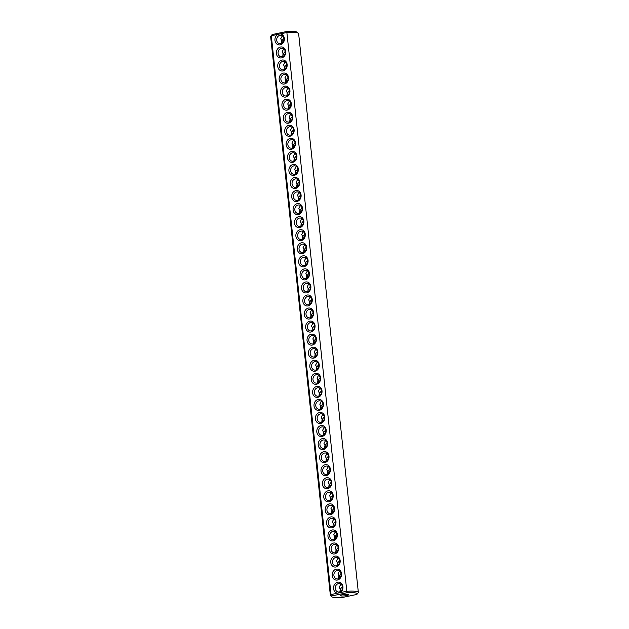<?xml version="1.0" encoding="UTF-8"?>
<svg xmlns="http://www.w3.org/2000/svg" width="629" height="629" viewBox="0 0 629 629"><rect width="100%" height="100%" fill="white"/><g stroke="black" fill="none" stroke-linecap="round" stroke-linejoin="round"><path stroke-width="0.94" d="M357.06 594.185L358.184 592.84A14.066 2.382 173.9 0 0 358.349 592.408L298.626 33.604A14.066 2.382 173.9 0 0 298.374 33.219A14.066 2.382 173.9 0 0 286.871 32.504L346.98 592.762L332.246 595.844A12.784 2.17 173.9 0 0 332.01 596.866A12.784 2.17 173.9 0 0 342.011 597.55L356.745 594.468A12.784 2.17 173.9 0 0 357.06 594.185A12.784 2.17 173.9 0 0 346.98 592.762M358.349 592.408A14.066 2.382 173.9 0 0 346.595 591.307L337.694 593.163A5.543 4.702 99.9 0 1 334.054 585.379A5.543 4.702 99.9 0 1 341.783 583.767A5.543 4.702 99.9 0 1 339.935 592.699M298.374 33.219L296.99 32.134A12.784 2.17 173.9 0 0 286.989 31.45L272.255 34.532A12.784 2.17 173.9 0 0 271.94 34.815L270.816 36.16A14.066 2.382 173.9 0 0 270.651 36.592L330.374 595.396A14.066 2.382 173.9 0 0 330.626 595.781L332.01 596.866M280.212 33.895L277.971 34.359A5.543 4.702 99.9 0 0 275.062 41.027A5.543 4.702 99.9 0 0 280.235 44.832A5.543 4.702 99.9 0 0 284.387 39.077A5.543 4.702 99.9 0 0 280.212 33.895L286.871 32.504L286.989 31.45M337.694 593.163L331.035 594.554A14.066 2.382 173.9 0 0 330.374 595.396M277.971 34.359L271.311 35.751L331.035 594.554L332.246 595.844M337.435 580.032A5.543 4.702 99.9 0 1 332.497 572.736A5.543 4.702 99.9 0 1 340.627 571.038A5.543 4.702 99.9 0 1 337.435 580.032M336.035 566.981A5.543 4.702 99.9 0 1 331.106 559.684A5.543 4.702 99.9 0 1 339.235 557.986A5.543 4.702 99.9 0 1 336.035 566.981M334.644 553.929A5.543 4.702 99.9 0 1 329.706 546.632A5.543 4.702 99.9 0 1 337.844 544.934A5.543 4.702 99.9 0 1 334.644 553.929M333.252 540.869A5.543 4.702 99.9 0 1 328.314 533.581A5.543 4.702 99.9 0 1 336.444 531.875A5.543 4.702 99.9 0 1 333.252 540.869M331.853 527.817A5.543 4.702 99.9 0 1 326.915 520.521A5.543 4.702 99.9 0 1 335.053 518.823A5.543 4.702 99.9 0 1 331.853 527.817M330.461 514.766A5.543 4.702 99.9 0 1 325.523 507.469A5.543 4.702 99.9 0 1 333.653 505.771A5.543 4.702 99.9 0 1 330.461 514.766M329.061 501.714A5.543 4.702 99.9 0 1 324.124 494.418A5.543 4.702 99.9 0 1 332.261 492.719A5.543 4.702 99.9 0 1 329.061 501.714M327.67 488.654A5.543 4.702 99.9 0 1 322.732 481.366A5.543 4.702 99.9 0 1 330.862 479.66A5.543 4.702 99.9 0 1 327.67 488.654M326.27 475.603A5.543 4.702 99.9 0 1 321.34 468.306A5.543 4.702 99.9 0 1 329.47 466.608A5.543 4.702 99.9 0 1 326.27 475.603M324.878 462.551A5.543 4.702 99.9 0 1 319.941 455.254A5.543 4.702 99.9 0 1 328.079 453.556A5.543 4.702 99.9 0 1 324.878 462.551M323.487 449.499A5.543 4.702 99.9 0 1 318.549 442.203A5.543 4.702 99.9 0 1 326.679 440.504A5.543 4.702 99.9 0 1 323.487 449.499M322.087 436.44A5.543 4.702 99.9 0 1 317.15 429.151A5.543 4.702 99.9 0 1 325.287 427.445A5.543 4.702 99.9 0 1 322.087 436.44M320.696 423.388A5.543 4.702 99.9 0 1 315.758 416.091A5.543 4.702 99.9 0 1 323.888 414.393A5.543 4.702 99.9 0 1 320.696 423.388M319.296 410.336A5.543 4.702 99.9 0 1 314.358 403.04A5.543 4.702 99.9 0 1 322.496 401.341A5.543 4.702 99.9 0 1 319.296 410.336M317.904 397.284A5.543 4.702 99.9 0 1 312.967 389.988A5.543 4.702 99.9 0 1 321.097 388.29A5.543 4.702 99.9 0 1 317.904 397.284M316.505 384.225A5.543 4.702 99.9 0 1 311.575 376.928A5.543 4.702 99.9 0 1 319.705 375.23A5.543 4.702 99.9 0 1 316.505 384.225M315.113 371.173A5.543 4.702 99.9 0 1 310.176 363.877A5.543 4.702 99.9 0 1 318.313 362.178A5.543 4.702 99.9 0 1 315.113 371.173M313.722 358.121A5.543 4.702 99.9 0 1 308.784 350.825A5.543 4.702 99.9 0 1 316.914 349.126A5.543 4.702 99.9 0 1 313.722 358.121M312.322 345.069A5.543 4.702 99.9 0 1 307.384 337.773A5.543 4.702 99.9 0 1 315.522 336.075A5.543 4.702 99.9 0 1 312.322 345.069M310.93 332.01A5.543 4.702 99.9 0 1 305.993 324.713A5.543 4.702 99.9 0 1 314.123 323.015A5.543 4.702 99.9 0 1 310.93 332.01M309.531 318.958A5.543 4.702 99.9 0 1 304.593 311.662A5.543 4.702 99.9 0 1 312.731 309.963A5.543 4.702 99.9 0 1 309.531 318.958M308.139 305.906A5.543 4.702 99.9 0 1 303.202 298.61A5.543 4.702 99.9 0 1 311.331 296.912A5.543 4.702 99.9 0 1 308.139 305.906M306.74 292.855A5.543 4.702 99.9 0 1 301.81 285.558A5.543 4.702 99.9 0 1 309.94 283.86A5.543 4.702 99.9 0 1 306.74 292.855M305.348 279.795A5.543 4.702 99.9 0 1 300.41 272.499A5.543 4.702 99.9 0 1 308.548 270.8A5.543 4.702 99.9 0 1 305.348 279.795M303.956 266.743A5.543 4.702 99.9 0 1 299.019 259.447A5.543 4.702 99.9 0 1 307.149 257.748A5.543 4.702 99.9 0 1 303.956 266.743M302.557 253.691A5.543 4.702 99.9 0 1 297.619 246.395A5.543 4.702 99.9 0 1 305.757 244.697A5.543 4.702 99.9 0 1 302.557 253.691M301.165 240.64A5.543 4.702 99.9 0 1 296.228 233.343A5.543 4.702 99.9 0 1 304.357 231.645A5.543 4.702 99.9 0 1 301.165 240.64M299.766 227.58A5.543 4.702 99.9 0 1 294.828 220.284A5.543 4.702 99.9 0 1 302.966 218.585A5.543 4.702 99.9 0 1 299.766 227.58M298.374 214.528A5.543 4.702 99.9 0 1 293.436 207.232A5.543 4.702 99.9 0 1 301.566 205.534A5.543 4.702 99.9 0 1 298.374 214.528M296.974 201.477A5.543 4.702 99.9 0 1 292.045 194.18A5.543 4.702 99.9 0 1 300.175 192.482A5.543 4.702 99.9 0 1 296.974 201.477M295.583 188.425A5.543 4.702 99.9 0 1 290.645 181.128A5.543 4.702 99.9 0 1 298.783 179.422A5.543 4.702 99.9 0 1 295.583 188.425M294.191 175.365A5.543 4.702 99.9 0 1 289.254 168.069A5.543 4.702 99.9 0 1 297.383 166.37A5.543 4.702 99.9 0 1 294.191 175.365M292.792 162.313A5.543 4.702 99.9 0 1 287.854 155.017A5.543 4.702 99.9 0 1 295.992 153.319A5.543 4.702 99.9 0 1 292.792 162.313M291.4 149.262A5.543 4.702 99.9 0 1 286.462 141.965A5.543 4.702 99.9 0 1 294.592 140.267A5.543 4.702 99.9 0 1 291.4 149.262M290 136.21A5.543 4.702 99.9 0 1 285.063 128.914A5.543 4.702 99.9 0 1 293.2 127.207A5.543 4.702 99.9 0 1 290 136.21M288.609 123.15A5.543 4.702 99.9 0 1 283.671 115.854A5.543 4.702 99.9 0 1 291.801 114.156A5.543 4.702 99.9 0 1 288.609 123.15M287.209 110.099A5.543 4.702 99.9 0 1 282.279 102.802A5.543 4.702 99.9 0 1 290.409 101.104A5.543 4.702 99.9 0 1 287.209 110.099M285.818 97.047A5.543 4.702 99.9 0 1 280.88 89.75A5.543 4.702 99.9 0 1 289.018 88.052A5.543 4.702 99.9 0 1 285.818 97.047M284.426 83.995A5.543 4.702 99.9 0 1 279.488 76.699A5.543 4.702 99.9 0 1 287.618 74.993A5.543 4.702 99.9 0 1 284.426 83.995M283.026 70.935A5.543 4.702 99.9 0 1 278.089 63.639A5.543 4.702 99.9 0 1 286.226 61.941A5.543 4.702 99.9 0 1 283.026 70.935M281.635 57.884A5.543 4.702 99.9 0 1 276.697 50.587A5.543 4.702 99.9 0 1 284.827 48.889A5.543 4.702 99.9 0 1 281.635 57.884M272.255 34.532L271.311 35.751A14.066 2.382 173.9 0 0 270.816 36.16M340.879 595.907A4.261 0.723 173.9 0 0 345.683 595.726A4.261 0.723 173.9 0 0 348.733 594.704A4.261 0.723 173.9 0 0 344.417 594.436A4.261 0.723 173.9 0 0 340.258 595.608A4.261 0.723 173.9 0 0 340.879 595.907M280.77 43.692A4.261 3.617 99.9 0 1 279.591 43.715A4.261 3.617 99.9 0 1 276.76 38.896A4.261 3.617 99.9 0 1 281.061 35.318A4.261 3.617 99.9 0 1 283.962 39.454A4.261 3.617 99.9 0 1 280.77 43.692M339.361 591.952A4.261 3.617 99.9 0 1 338.182 591.975A4.261 3.617 99.9 0 1 335.351 587.148A4.261 3.617 99.9 0 1 339.652 583.578A4.261 3.617 99.9 0 1 342.553 587.706A4.261 3.617 99.9 0 1 339.361 591.952M337.97 578.9A4.261 3.617 99.9 0 1 336.782 578.916A4.261 3.617 99.9 0 1 333.952 574.096A4.261 3.617 99.9 0 1 338.253 570.519A4.261 3.617 99.9 0 1 341.154 574.654A4.261 3.617 99.9 0 1 337.97 578.9M336.57 565.841A4.261 3.617 99.9 0 1 335.391 565.864A4.261 3.617 99.9 0 1 332.56 561.044A4.261 3.617 99.9 0 1 336.861 557.467A4.261 3.617 99.9 0 1 339.762 561.603A4.261 3.617 99.9 0 1 336.57 565.841M335.178 552.789A4.261 3.617 99.9 0 1 333.991 552.812A4.261 3.617 99.9 0 1 331.168 547.985A4.261 3.617 99.9 0 1 335.461 544.415A4.261 3.617 99.9 0 1 338.363 548.543A4.261 3.617 99.9 0 1 335.178 552.789M333.779 539.737A4.261 3.617 99.9 0 1 332.599 539.761A4.261 3.617 99.9 0 1 329.769 534.933A4.261 3.617 99.9 0 1 334.07 531.363A4.261 3.617 99.9 0 1 336.971 535.491A4.261 3.617 99.9 0 1 333.779 539.737M332.387 526.685A4.261 3.617 99.9 0 1 331.208 526.701A4.261 3.617 99.9 0 1 328.377 521.881A4.261 3.617 99.9 0 1 332.678 518.304A4.261 3.617 99.9 0 1 335.579 522.44A4.261 3.617 99.9 0 1 332.387 526.685M330.988 513.626A4.261 3.617 99.9 0 1 329.808 513.649A4.261 3.617 99.9 0 1 326.978 508.83A4.261 3.617 99.9 0 1 331.279 505.252A4.261 3.617 99.9 0 1 334.18 509.388A4.261 3.617 99.9 0 1 330.988 513.626M329.596 500.574A4.261 3.617 99.9 0 1 328.417 500.598A4.261 3.617 99.9 0 1 325.586 495.77A4.261 3.617 99.9 0 1 329.887 492.2A4.261 3.617 99.9 0 1 332.788 496.328A4.261 3.617 99.9 0 1 329.596 500.574M328.204 487.522A4.261 3.617 99.9 0 1 327.017 487.546A4.261 3.617 99.9 0 1 324.187 482.718A4.261 3.617 99.9 0 1 328.487 479.149A4.261 3.617 99.9 0 1 331.389 483.276A4.261 3.617 99.9 0 1 328.204 487.522M326.805 474.47A4.261 3.617 99.9 0 1 325.625 474.486A4.261 3.617 99.9 0 1 322.795 469.666A4.261 3.617 99.9 0 1 327.096 466.089A4.261 3.617 99.9 0 1 329.997 470.225A4.261 3.617 99.9 0 1 326.805 474.47M325.413 461.411A4.261 3.617 99.9 0 1 324.226 461.434A4.261 3.617 99.9 0 1 321.403 456.615A4.261 3.617 99.9 0 1 325.696 453.037A4.261 3.617 99.9 0 1 328.597 457.173A4.261 3.617 99.9 0 1 325.413 461.411M324.014 448.359A4.261 3.617 99.9 0 1 322.834 448.383A4.261 3.617 99.9 0 1 320.004 443.555A4.261 3.617 99.9 0 1 324.305 439.986A4.261 3.617 99.9 0 1 327.206 444.113A4.261 3.617 99.9 0 1 324.014 448.359M322.622 435.307A4.261 3.617 99.9 0 1 321.443 435.331A4.261 3.617 99.9 0 1 318.612 430.503A4.261 3.617 99.9 0 1 322.913 426.934A4.261 3.617 99.9 0 1 325.814 431.062A4.261 3.617 99.9 0 1 322.622 435.307M321.222 422.256A4.261 3.617 99.9 0 1 320.043 422.271A4.261 3.617 99.9 0 1 317.213 417.452A4.261 3.617 99.9 0 1 321.513 413.874A4.261 3.617 99.9 0 1 324.415 418.01A4.261 3.617 99.9 0 1 321.222 422.256M319.831 409.196A4.261 3.617 99.9 0 1 318.651 409.22A4.261 3.617 99.9 0 1 315.821 404.4A4.261 3.617 99.9 0 1 320.122 400.822A4.261 3.617 99.9 0 1 323.023 404.958A4.261 3.617 99.9 0 1 319.831 409.196M318.439 396.144A4.261 3.617 99.9 0 1 317.252 396.168A4.261 3.617 99.9 0 1 314.421 391.34A4.261 3.617 99.9 0 1 318.722 387.771A4.261 3.617 99.9 0 1 321.623 391.898A4.261 3.617 99.9 0 1 318.439 396.144M317.04 383.092A4.261 3.617 99.9 0 1 315.86 383.116A4.261 3.617 99.9 0 1 313.03 378.288A4.261 3.617 99.9 0 1 317.331 374.719A4.261 3.617 99.9 0 1 320.232 378.847A4.261 3.617 99.9 0 1 317.04 383.092M315.648 370.041A4.261 3.617 99.9 0 1 314.461 370.056A4.261 3.617 99.9 0 1 311.638 365.237A4.261 3.617 99.9 0 1 315.931 361.659A4.261 3.617 99.9 0 1 318.832 365.795A4.261 3.617 99.9 0 1 315.648 370.041M314.248 356.981A4.261 3.617 99.9 0 1 313.069 357.005A4.261 3.617 99.9 0 1 310.239 352.185A4.261 3.617 99.9 0 1 314.539 348.608A4.261 3.617 99.9 0 1 317.441 352.743A4.261 3.617 99.9 0 1 314.248 356.981M312.857 343.929A4.261 3.617 99.9 0 1 311.677 343.953A4.261 3.617 99.9 0 1 308.847 339.125A4.261 3.617 99.9 0 1 313.148 335.556A4.261 3.617 99.9 0 1 316.049 339.684A4.261 3.617 99.9 0 1 312.857 343.929M311.457 330.878A4.261 3.617 99.9 0 1 310.278 330.901A4.261 3.617 99.9 0 1 307.447 326.074A4.261 3.617 99.9 0 1 311.748 322.504A4.261 3.617 99.9 0 1 314.649 326.632A4.261 3.617 99.9 0 1 311.457 330.878M310.066 317.826A4.261 3.617 99.9 0 1 308.886 317.842A4.261 3.617 99.9 0 1 306.056 313.022A4.261 3.617 99.9 0 1 310.356 309.444A4.261 3.617 99.9 0 1 313.258 313.58A4.261 3.617 99.9 0 1 310.066 317.826M308.674 304.766A4.261 3.617 99.9 0 1 307.487 304.79A4.261 3.617 99.9 0 1 304.656 299.97A4.261 3.617 99.9 0 1 308.957 296.393A4.261 3.617 99.9 0 1 311.858 300.528A4.261 3.617 99.9 0 1 308.674 304.766M307.274 291.714A4.261 3.617 99.9 0 1 306.095 291.738A4.261 3.617 99.9 0 1 303.264 286.91A4.261 3.617 99.9 0 1 307.565 283.341A4.261 3.617 99.9 0 1 310.467 287.469A4.261 3.617 99.9 0 1 307.274 291.714M305.883 278.663A4.261 3.617 99.9 0 1 304.695 278.686A4.261 3.617 99.9 0 1 301.873 273.859A4.261 3.617 99.9 0 1 306.166 270.289A4.261 3.617 99.9 0 1 309.067 274.417A4.261 3.617 99.9 0 1 305.883 278.663M304.483 265.611A4.261 3.617 99.9 0 1 303.304 265.627A4.261 3.617 99.9 0 1 300.473 260.807A4.261 3.617 99.9 0 1 304.774 257.23A4.261 3.617 99.9 0 1 307.675 261.365A4.261 3.617 99.9 0 1 304.483 265.611M303.092 252.551A4.261 3.617 99.9 0 1 301.912 252.575A4.261 3.617 99.9 0 1 299.082 247.755A4.261 3.617 99.9 0 1 303.382 244.178A4.261 3.617 99.9 0 1 306.284 248.313A4.261 3.617 99.9 0 1 303.092 252.551M301.692 239.5A4.261 3.617 99.9 0 1 300.513 239.523A4.261 3.617 99.9 0 1 297.682 234.696A4.261 3.617 99.9 0 1 301.983 231.126A4.261 3.617 99.9 0 1 304.884 235.254A4.261 3.617 99.9 0 1 301.692 239.5M300.3 226.448A4.261 3.617 99.9 0 1 299.121 226.471A4.261 3.617 99.9 0 1 296.29 221.644A4.261 3.617 99.9 0 1 300.591 218.066A4.261 3.617 99.9 0 1 303.493 222.202A4.261 3.617 99.9 0 1 300.3 226.448M298.909 213.396A4.261 3.617 99.9 0 1 297.721 213.412A4.261 3.617 99.9 0 1 294.891 208.592A4.261 3.617 99.9 0 1 299.192 205.015A4.261 3.617 99.9 0 1 302.093 209.15A4.261 3.617 99.9 0 1 298.909 213.396M297.509 200.337A4.261 3.617 99.9 0 1 296.33 200.36A4.261 3.617 99.9 0 1 293.499 195.54A4.261 3.617 99.9 0 1 297.8 191.963A4.261 3.617 99.9 0 1 300.701 196.099A4.261 3.617 99.9 0 1 297.509 200.337M296.117 187.285A4.261 3.617 99.9 0 1 294.93 187.308A4.261 3.617 99.9 0 1 292.108 182.481A4.261 3.617 99.9 0 1 296.401 178.911A4.261 3.617 99.9 0 1 299.302 183.039A4.261 3.617 99.9 0 1 296.117 187.285M294.718 174.233A4.261 3.617 99.9 0 1 293.539 174.257A4.261 3.617 99.9 0 1 290.708 169.429A4.261 3.617 99.9 0 1 295.009 165.852A4.261 3.617 99.9 0 1 297.91 169.987A4.261 3.617 99.9 0 1 294.718 174.233M293.326 161.181A4.261 3.617 99.9 0 1 292.139 161.197A4.261 3.617 99.9 0 1 289.316 156.377A4.261 3.617 99.9 0 1 293.617 152.8A4.261 3.617 99.9 0 1 296.518 156.935A4.261 3.617 99.9 0 1 293.326 161.181M291.927 148.122A4.261 3.617 99.9 0 1 290.747 148.145A4.261 3.617 99.9 0 1 287.917 143.326A4.261 3.617 99.9 0 1 292.218 139.748A4.261 3.617 99.9 0 1 295.119 143.884A4.261 3.617 99.9 0 1 291.927 148.122M290.535 135.07A4.261 3.617 99.9 0 1 289.356 135.093A4.261 3.617 99.9 0 1 286.525 130.266A4.261 3.617 99.9 0 1 290.826 126.696A4.261 3.617 99.9 0 1 293.727 130.824A4.261 3.617 99.9 0 1 290.535 135.07M289.136 122.018A4.261 3.617 99.9 0 1 287.956 122.034A4.261 3.617 99.9 0 1 285.126 117.214A4.261 3.617 99.9 0 1 289.426 113.637A4.261 3.617 99.9 0 1 292.328 117.772A4.261 3.617 99.9 0 1 289.136 122.018M287.744 108.966A4.261 3.617 99.9 0 1 286.565 108.982A4.261 3.617 99.9 0 1 283.734 104.162A4.261 3.617 99.9 0 1 288.035 100.585A4.261 3.617 99.9 0 1 290.936 104.721A4.261 3.617 99.9 0 1 287.744 108.966M286.352 95.907A4.261 3.617 99.9 0 1 285.165 95.93A4.261 3.617 99.9 0 1 282.335 91.111A4.261 3.617 99.9 0 1 286.635 87.533A4.261 3.617 99.9 0 1 289.537 91.669A4.261 3.617 99.9 0 1 286.352 95.907M284.953 82.855A4.261 3.617 99.9 0 1 283.773 82.879A4.261 3.617 99.9 0 1 280.943 78.051A4.261 3.617 99.9 0 1 285.244 74.481A4.261 3.617 99.9 0 1 288.145 78.609A4.261 3.617 99.9 0 1 284.953 82.855M283.561 69.803A4.261 3.617 99.9 0 1 282.374 69.819A4.261 3.617 99.9 0 1 279.551 64.999A4.261 3.617 99.9 0 1 283.852 61.422A4.261 3.617 99.9 0 1 286.753 65.558A4.261 3.617 99.9 0 1 283.561 69.803M282.162 56.744A4.261 3.617 99.9 0 1 280.982 56.767A4.261 3.617 99.9 0 1 278.152 51.948A4.261 3.617 99.9 0 1 282.452 48.37A4.261 3.617 99.9 0 1 285.354 52.506A4.261 3.617 99.9 0 1 282.162 56.744M282.68 42.591L280.738 38.699L282.335 35.853M283.852 38.267L281.595 41.129L281.36 43.511M341.272 590.851L340.187 589.381L339.951 591.771M342.451 586.527L340.187 589.381L339.33 586.959L340.926 584.113M339.872 577.799L337.938 573.907L339.534 571.061M341.052 573.467L338.787 576.329L338.551 578.719M338.481 564.748L336.539 560.856L338.143 558.009M339.66 560.415L337.396 563.277L337.16 565.66M337.081 551.688L335.147 547.796L336.743 544.95M338.26 547.364L335.996 550.226L335.76 552.608M335.689 538.636L333.747 534.744L335.351 531.898M336.869 534.312L334.604 537.166L334.369 539.556M334.298 525.585L332.356 521.693L333.952 518.846M335.469 521.252L333.205 524.114L332.977 526.504M332.898 512.533L330.964 508.641L332.56 505.795M334.078 508.201L331.813 511.062L331.577 513.445M331.507 499.473L329.565 495.581L331.161 492.735M332.678 495.149L330.422 498.011L330.186 500.393M330.107 486.421L328.173 482.529L329.769 479.683M331.286 482.097L329.022 484.951L328.786 487.341M328.715 473.37L326.773 469.478L328.377 466.632M329.895 469.037L327.63 471.899L327.394 474.29M327.316 460.318L325.382 456.426L326.978 453.572M328.495 455.986L326.231 458.848L325.995 461.23M325.924 447.258L323.982 443.366L325.586 440.52M327.104 442.934L324.839 445.796L324.603 448.178M324.533 434.207L322.591 430.315L324.187 427.468M325.704 429.882L323.44 432.736L323.212 435.126M323.133 421.155L321.199 417.263L322.795 414.417M324.312 416.823L322.048 419.685L321.812 422.075M321.741 408.103L319.799 404.211L321.395 401.357M322.913 403.771L320.656 406.633L320.42 409.015M320.342 395.043L318.408 391.152L320.004 388.305M321.521 390.719L319.257 393.581L319.021 395.963M318.95 381.992L317.008 378.1L318.612 375.254M320.13 377.667L317.865 380.521L317.629 382.912M317.551 368.94L315.616 365.048L317.213 362.202M318.73 364.608L316.466 367.47L316.23 369.86M316.159 355.888L314.217 351.996L315.821 349.142M317.338 351.556L315.074 354.418L314.838 356.8M314.767 342.829L312.825 338.937L314.421 336.09M315.939 338.504L313.674 341.366L313.446 343.748M313.368 329.777L311.434 325.885L313.03 323.039M314.547 325.452L312.283 328.307L312.047 330.697M311.976 316.725L310.034 312.833L311.63 309.987M313.148 312.393L310.891 315.255L310.655 317.645M310.577 303.673L308.642 299.781L310.239 296.927M311.756 299.341L309.492 302.203L309.256 304.585M309.185 290.614L307.243 286.722L308.847 283.876M310.364 286.289L308.1 289.151L307.864 291.534M307.785 277.562L305.851 273.67L307.447 270.824M308.965 273.238L306.7 276.092L306.465 278.482M306.394 264.51L304.452 260.618L306.056 257.772M307.573 260.178L305.309 263.04L305.073 265.43M305.002 251.458L303.06 247.567L304.656 244.712M306.174 247.126L303.909 249.988L303.673 252.371M303.603 238.399L301.668 234.507L303.264 231.661M304.782 234.074L302.518 236.929L302.282 239.319M302.211 225.347L300.269 221.455L301.865 218.609M303.382 221.023L301.126 223.877L300.89 226.267M300.811 212.295L298.877 208.403L300.473 205.557M301.991 207.963L299.726 210.825L299.49 213.215M299.42 199.244L297.478 195.344L299.082 192.498M300.599 194.911L298.335 197.773L298.099 200.156M298.02 186.184L296.086 182.292L297.682 179.446M299.2 181.86L296.935 184.714L296.699 187.104M296.629 173.132L294.687 169.24L296.29 166.394M297.808 168.808L295.544 171.662L295.308 174.052M295.237 160.081L293.295 156.189L294.891 153.342M296.408 155.748L294.144 158.61L293.908 161M293.837 147.029L291.895 143.129L293.499 140.283M295.017 142.697L292.752 145.558L292.516 147.941M292.446 133.969L290.504 130.077L292.1 127.231M293.617 129.645L291.361 132.499L291.125 134.889M291.046 120.917L289.112 117.025L290.708 114.179M292.226 116.593L289.961 119.447L289.725 121.837M289.654 107.866L287.712 103.974L289.316 101.127M290.834 103.533L288.569 106.395L288.334 108.786M288.255 94.806L286.321 90.914L287.917 88.068M289.434 90.482L287.17 93.344L286.934 95.726M286.863 81.754L284.921 77.862L286.525 75.016M288.043 77.43L285.778 80.284L285.542 82.674M285.472 68.703L283.53 64.811L285.126 61.964M286.643 64.37L284.379 67.232L284.143 69.622M284.072 55.651L282.13 51.759L283.734 48.913M285.252 51.319L282.987 54.18L282.751 56.571"/></g></svg>
